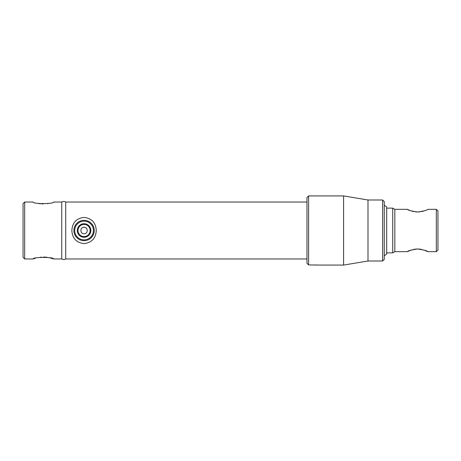 <?xml version="1.0" encoding="UTF-8"?>
<svg xmlns="http://www.w3.org/2000/svg" width="461" height="461" viewBox="0 0 461 461"><rect width="100%" height="100%" fill="white"/><g stroke="black" fill="none" stroke-linecap="round" stroke-linejoin="round"><path stroke-width="0.69" d="M49.955 257.855L53.66 258.973L61.734 258.973L61.734 202.027L53.66 202.027C54.3 204.09 32.477 204.096 33.117 202.027L24.675 202.027L24.675 258.973L33.117 258.973L35.462 258.212M53.66 258.973C54.3 256.904 32.472 256.91 33.117 258.973M24.675 258.973L23.05 257.347L23.05 203.653L24.675 202.027M49.056 203.347L47.327 203.653M43.115 203.941L41.951 203.906M40.389 203.774L37.681 203.336M40.384 257.226L41.329 257.134M43.472 257.059L45.126 257.111M45.587 257.146L47.333 257.347M49.223 257.687L49.73 257.803M84.063 233.756C88.258 233.958 88.264 227.048 84.063 227.244C79.874 227.043 79.857 233.952 84.063 233.756M306.974 202.027L65.721 202.027L65.721 258.973L306.974 258.973M411.886 249.856L407.34 251.654C407.95 250.813 411.368 249.925 417.603 248.992C423.849 249.925 427.278 250.813 427.883 251.654L423.348 249.862M421.538 249.401L419.631 249.101M418.83 249.032L417.678 248.992M417.608 248.992L416.588 249.021M415.557 249.107L413.65 249.413M436.325 209.346L437.95 210.977L437.95 250.023L436.325 251.654L436.325 209.346L427.883 209.346C427.272 210.187 423.855 211.075 417.62 212.008C411.362 211.075 407.939 210.187 407.34 209.346L410.371 210.642M411.886 211.144L413.638 211.587M415.568 211.899L416.588 211.979M418.83 211.968L419.631 211.899M421.55 211.593L423.331 211.144M424.132 210.896L424.869 210.637M407.34 209.346L394.835 209.346L392.72 208.13L386.698 208.13M407.34 251.654L394.835 251.654L394.835 209.346M436.325 251.654L427.883 251.654M394.835 251.654L392.72 252.87L392.72 208.13M392.72 252.87L386.698 252.87M382.63 199.993L384.255 201.618L384.255 259.382L382.63 261.007L382.63 199.993L367.987 199.993L343.583 195.925L308.599 195.925L308.599 264.919L318.142 265.058M382.63 261.007L367.987 261.007L367.987 199.993M367.987 261.007L343.583 265.075L343.583 195.925M343.583 265.075L318.361 265.075M308.599 264.919L306.974 263.289L306.974 197.55L308.599 195.925M317.808 265.029L317.41 265M316.909 264.971L316.361 264.942M91.52 223.585A10.171 10.171 0 0 0 84.063 220.329A10.171 10.171 0 0 1 94.234 230.5A10.171 10.171 0 0 1 84.063 240.671A10.171 10.171 0 0 1 73.898 230.5A10.171 10.171 0 0 1 84.063 220.329A10.171 10.171 0 0 0 76.607 223.585M84.063 223.729A6.771 6.771 0 0 1 90.84 230.5A6.771 6.771 0 0 1 84.063 237.271A6.771 6.771 0 0 1 77.292 230.5A6.771 6.771 0 0 1 84.063 223.729M84.063 236.579A6.079 6.079 0 0 0 90.149 230.5A6.079 6.079 0 0 0 84.063 224.421A6.079 6.079 0 0 0 77.984 230.5A6.079 6.079 0 0 0 84.063 236.579M384.255 255.717L386.698 254.092L386.698 206.908L384.255 205.283M71.853 230.5C72.342 238.308 76.405 242.676 84.04 243.604C91.71 242.688 95.79 238.32 96.274 230.5C95.784 222.68 91.716 218.312 84.069 217.396C76.405 218.324 72.331 222.692 71.853 230.5M61.734 258.973L61.734 202.027A4.068 4.068 0 0 1 65.721 202.027L65.721 258.973A4.068 4.068 0 0 1 61.734 258.973M84.063 221.142A9.358 9.358 0 0 0 74.711 230.5A9.358 9.358 0 0 0 84.063 239.858A9.358 9.358 0 0 0 93.422 230.5A9.358 9.358 0 0 0 84.063 221.142M84.063 220.329A10.171 10.171 0 0 1 94.234 230.5A10.171 10.171 0 0 1 84.063 240.671"/></g></svg>
